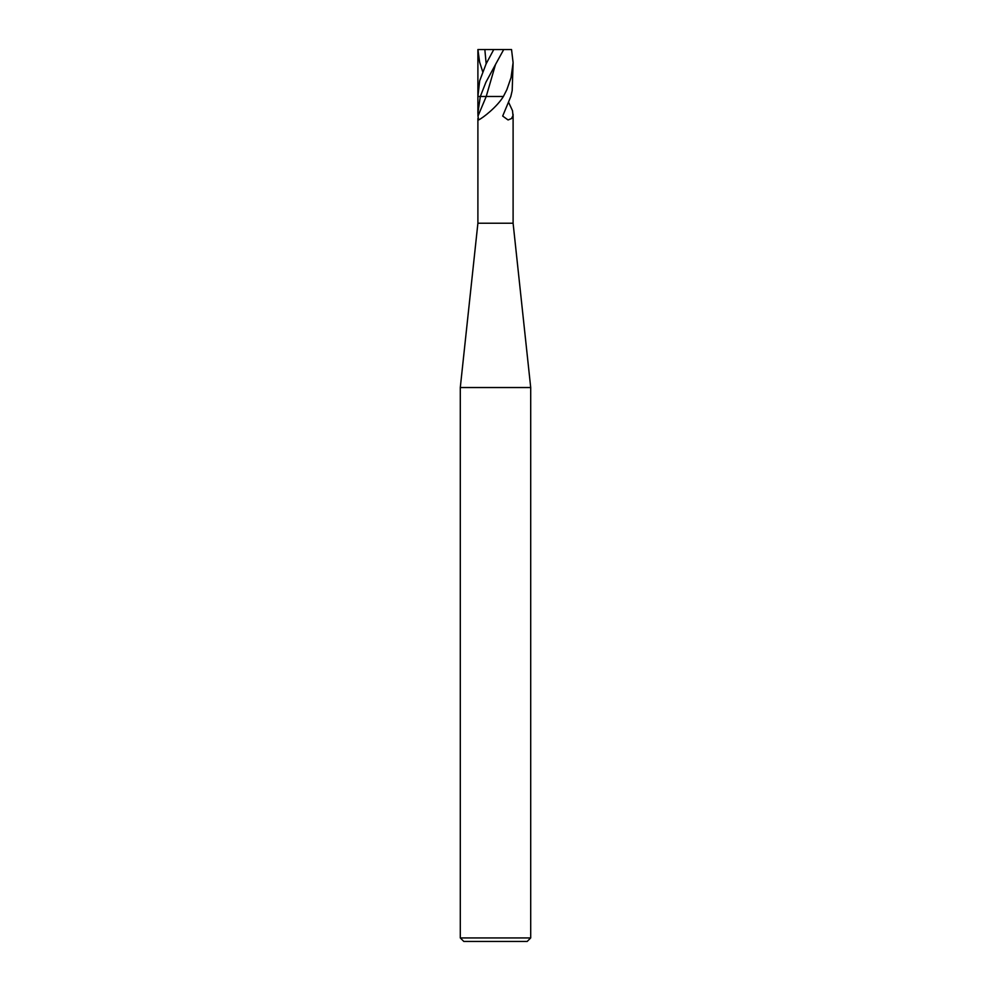 <?xml version="1.0" encoding="UTF-8"?>
<svg xmlns="http://www.w3.org/2000/svg" width="991" height="991" viewBox="0 0 991 991"><rect width="100%" height="100%" fill="white"/><g stroke="black" fill="none" stroke-linecap="round" stroke-linejoin="round"><path stroke-width="1.49" d="M460.295 387.531L477.897 223.235L513.103 223.235L530.705 387.531L460.295 387.531L460.295 937.932L463.813 941.45L527.187 941.45L530.705 937.932L530.705 387.531M460.295 937.932L530.705 937.932M508.779 102.668L512.52 110.732L512.991 115.637L511.517 118.561L508.061 119.961L502.685 116.058L510.823 96.486L512.186 90.615L513.103 62.644L511.034 77.632L506.884 89.624L503.391 96.486L486.222 96.486L477.996 116.058L478.542 119.961C482.852 118.016 497.16 106.78 503.391 96.486L480.325 96.486L477.897 112.875L477.897 96.486L486.222 96.486L495.5 64.502L485.924 82.203L480.325 96.486L477.897 96.486L479.681 80.791L486.16 63.758L484.847 49.55L477.91 49.55L479.607 62.061L482.679 71.612M477.996 116.058L477.897 112.875M477.897 223.235L477.897 118.412M484.847 49.55L493.753 49.55L486.16 63.758M493.753 49.55L503.713 49.55L495.5 64.502M503.713 49.55L511.542 49.55L513.103 62.644M477.897 96.486L477.897 49.55M513.103 114.299L513.103 223.235"/></g></svg>
